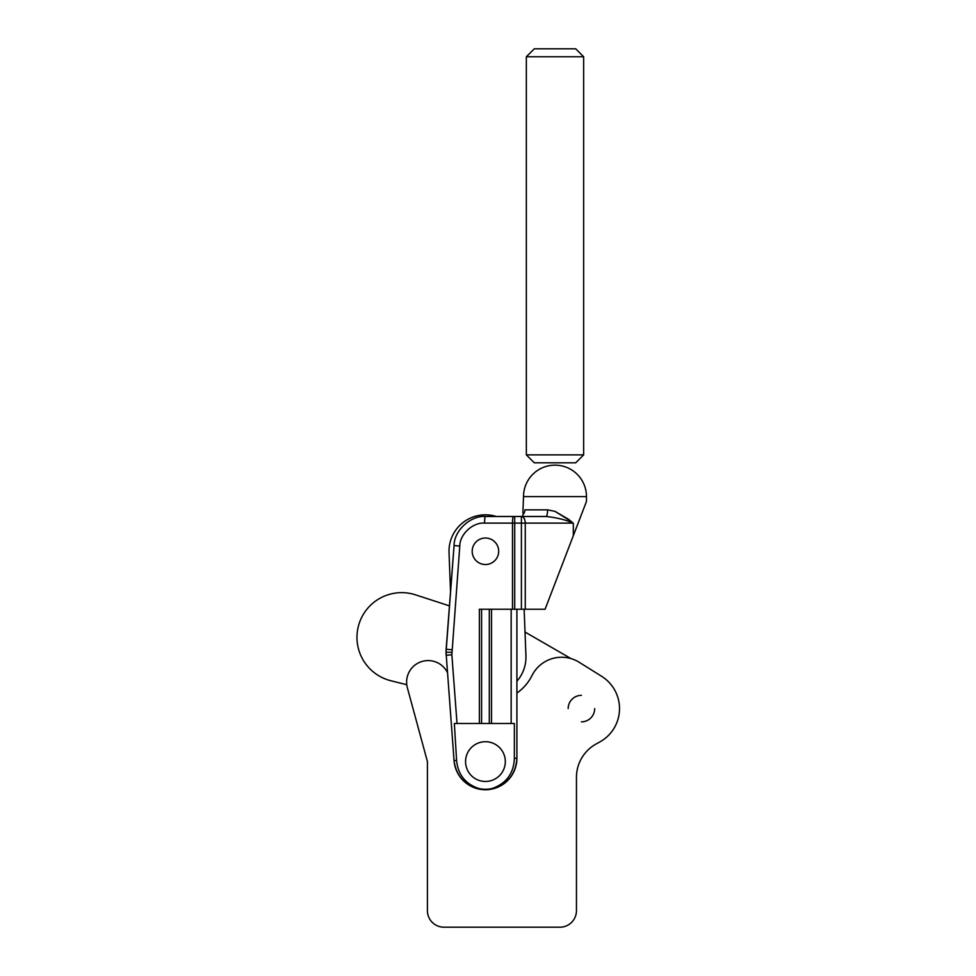 <?xml version="1.0" encoding="UTF-8"?>
<svg xmlns="http://www.w3.org/2000/svg" width="976" height="976" viewBox="0 0 976 976"><rect width="100%" height="100%" fill="white"/><g stroke="black" fill="none" stroke-linecap="round" stroke-linejoin="round"><path stroke-width="1.46" d="M447.435 672.549A21.533 21.533 0 0 0 407.358 687.738L427.415 761.585L427.415 910.645A16.555 16.555 0 0 0 443.97 927.2L559.895 927.2A16.555 16.555 0 0 0 576.462 910.645L576.462 777.323A38.088 38.088 0 0 1 596.177 743.956L599.801 741.955A38.088 38.088 0 0 0 601.619 676.295L579.183 662.277A33.135 33.135 0 0 0 531.957 675.624A46.397 46.397 0 0 1 516.902 693.045M407.358 687.738L427.415 761.585L427.415 910.645M443.97 927.2L559.895 927.2M596.177 743.956L599.801 741.955M601.619 676.295L579.183 662.277M583.648 56.754L575.694 48.8L534.299 48.8L526.345 56.754L583.648 56.754L583.648 454.877L526.345 454.877L534.299 462.819L575.694 462.819L583.648 454.877M472.189 551.269A13.249 13.249 0 0 1 485.438 538.02A13.249 13.249 0 0 1 498.687 551.269A13.249 13.249 0 0 1 485.438 564.518A13.249 13.249 0 0 1 472.189 551.269M516.902 681.211A36.429 36.429 0 0 0 525.93 655.774L524.136 609.231L525.015 632.033L571.033 658.605M449.033 552.672L450.534 591.724L449.033 552.672A36.429 36.429 0 0 1 496.296 516.487M491.514 609.231L491.514 723.497L514.352 723.497L514.352 758.279C513.791 773.358 506.41 783.423 492.233 788.462L490.245 788.889A30.988 30.988 0 0 1 480.631 788.889L478.655 788.462C465.32 783.899 457.964 774.541 456.597 760.389L454.06 760.633A31.464 31.464 0 0 0 480.558 789.364L478.874 789.047C464.393 784.997 456.121 775.53 454.06 760.633L446.032 652.285A39.748 39.748 0 0 0 446.142 655.274L451.864 654.774L457.024 723.497L479.375 723.497L479.375 609.231L512.498 609.231L512.498 523.112L484.56 523.112C472.848 522.184 459.757 534.311 459.781 546.06L451.864 654.774M569.337 519.793L555.002 511.363L571.851 521.843M573.327 523.112L525.259 523.112A6.625 3.855 90 0 0 521.404 516.487L545.999 516.487C556.271 517.524 565.372 519.732 573.327 523.112L573.327 535.665L586.466 501.457L545.096 609.231L521.404 609.231L521.404 523.112L512.498 523.112A6.625 0.891 90 0 1 513.376 516.487L522.868 516.487L522.868 514.718C522.868 512.51 522.868 512.51 522.868 514.718C522.868 512.51 522.868 512.51 522.868 514.718L522.868 516.487L545.999 516.487A6.625 1.562 90 0 0 547.573 509.862L555.002 511.363M523.526 496.613L586.466 496.613A31.464 31.464 0 0 0 555.002 465.149A31.464 31.464 0 0 0 523.526 496.613L522.868 512.961M505.312 761.585A19.874 19.874 0 0 0 485.438 741.711A19.874 19.874 0 0 0 465.564 761.585A19.874 19.874 0 0 0 485.438 781.459A19.874 19.874 0 0 0 505.312 761.585M456.597 760.389L454.352 723.497L457.024 723.497M491.514 723.497L489.293 723.497L489.293 609.231M481.583 609.231L481.583 723.497L489.293 723.497M481.583 723.497L479.375 723.497M406.772 684.713L390.864 680.748A44.713 44.713 0 0 1 356.972 637.352A44.713 44.713 0 0 1 415.508 594.835L449.46 605.876L450.534 591.724M459.781 546.06L454.072 545.56L446.142 649.26A39.748 39.748 0 0 0 446.032 652.285L454.072 545.56C454.023 530.676 470.603 515.316 485.438 516.487A6.625 0.891 90 0 0 484.56 523.112M485.438 789.743A31.464 31.464 0 0 0 516.902 758.279L516.902 609.231L516.902 758.279C515.743 774.31 507.447 784.57 492.014 789.047L490.245 788.889M485.438 516.487L513.376 516.487M514.706 516.487L514.706 609.231L512.498 609.231M522.868 514.718A6.625 6.332 90 0 0 524.905 509.862C523.075 510.106 523.075 510.106 524.905 509.862L547.573 509.862M514.706 609.231L521.404 609.231M480.558 789.364A31.464 31.464 0 0 0 490.33 789.364A31.464 31.464 0 0 1 480.558 789.364L480.631 788.889M594.677 708.6L594.677 708.6A13.249 13.249 0 0 1 581.428 721.85M568.178 708.6A13.249 13.249 0 0 1 581.428 695.351M451.766 652.285L446.032 652.285A39.748 39.748 0 0 0 446.142 655.274M521.404 516.487L521.404 523.112L525.259 523.112L525.259 609.231M446.142 649.26L451.864 649.76M516.902 758.279L514.352 758.279M511.168 723.497L511.168 609.231M526.345 56.754L526.345 454.877M586.466 496.613L586.466 501.457"/></g></svg>
